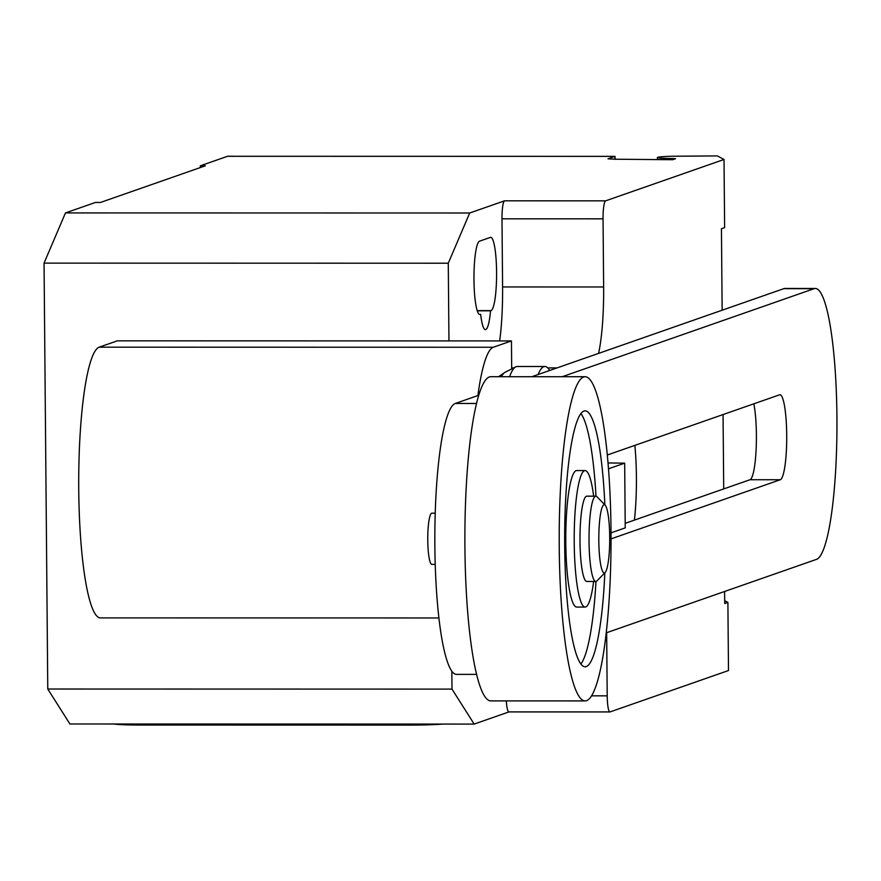 <?xml version="1.0" encoding="UTF-8"?>
<svg xmlns="http://www.w3.org/2000/svg" width="881" height="881" viewBox="0 0 881 881"><rect width="100%" height="100%" fill="white"/><g stroke="black" fill="none" stroke-linecap="round" stroke-linejoin="round"><path stroke-width="1.32" d="M611.018 532.851L625.235 527.884L624.673 463.153L608.507 468.802M608.044 462.954L624.673 463.153M634.86 445.379A68.244 10.913 -90 0 1 634.408 520.12M611.04 538.886L780.291 479.738A42.53 6.795 90 0 0 786.722 436.095A42.53 6.795 90 0 0 779.938 394.743A42.53 6.795 90 0 0 779.553 394.82L607.317 455.003M753.817 403.806A42.53 6.795 -90 0 1 756.096 450.026A42.53 6.795 -90 0 1 749.973 479.738L625.191 523.336M562.166 376.727L814.099 288.682A135.564 21.673 -90 0 1 815.31 288.472A135.564 21.673 -90 0 1 836.95 420.248A135.564 21.673 -90 0 1 816.467 559.38L606.216 632.855M478.79 395.25L455.323 403.454A135.564 21.673 90 0 0 434.84 542.586A135.564 21.673 90 0 0 456.468 674.372L476.566 674.372M815.31 288.472L784.993 288.461A135.564 21.673 90 0 0 783.782 288.671L531.849 376.716M587.175 581.405A42.651 6.817 -90 0 1 586.801 581.471A42.651 6.817 -90 0 1 579.984 540.009A42.651 6.817 -90 0 1 586.438 496.234A42.651 6.817 -90 0 1 586.812 496.168A42.651 6.817 -90 0 1 587.198 496.234M605.148 572.496L596.944 580.909A42.651 6.817 -90 0 1 596.217 581.416A42.651 6.817 -90 0 1 595.831 581.482A42.651 6.817 -90 0 1 589.026 540.009A42.651 6.817 -90 0 1 595.468 496.234A42.651 6.817 -90 0 1 595.853 496.168A42.651 6.817 -90 0 1 596.955 496.73L605.159 505.154A34.128 5.451 -90 0 1 609.718 538.82A34.128 5.451 -90 0 1 605.148 572.496A34.128 5.451 -90 0 1 604.564 572.892A34.128 5.451 -90 0 1 598.816 540.725A34.128 5.451 -90 0 1 603.97 504.747A34.128 5.451 -90 0 1 605.159 505.154M432.075 564.336A25.593 4.097 -90 0 1 431.844 564.38A25.593 4.097 -90 0 1 427.759 539.502A25.593 4.097 -90 0 1 431.624 513.238A25.593 4.097 -90 0 1 431.855 513.194A25.593 4.097 -90 0 1 432.086 513.238M585.083 700.913L490.772 700.891A162.093 25.912 -90 0 1 464.893 543.324A162.093 25.912 -90 0 1 489.384 376.958A162.093 25.912 -90 0 1 490.838 376.705L585.16 376.727A162.093 25.912 -90 0 1 611.029 534.293A162.093 25.912 -90 0 1 586.537 700.659A162.093 25.912 -90 0 1 585.083 700.913A162.093 25.912 -90 0 1 559.215 543.335A162.093 25.912 -90 0 1 583.707 376.98A162.093 25.912 -90 0 1 585.16 376.727M580.887 664.043A127.965 20.461 90 0 0 595.985 581.471M604.84 572.804A127.965 20.461 -90 0 1 585.094 666.785A127.965 20.461 -90 0 1 564.688 545.956A127.965 20.461 -90 0 1 585.149 410.854A127.965 20.461 -90 0 1 604.851 504.835M593.651 496.168A68.244 10.913 90 0 0 585.138 470.575L576.714 470.564A68.244 10.913 90 0 0 565.8 542.63A68.244 10.913 90 0 0 576.681 607.064L585.105 607.064A68.244 10.913 90 0 0 593.629 581.482M585.138 470.575A68.244 10.913 90 0 0 574.225 542.63A68.244 10.913 90 0 0 585.105 607.064M595.997 496.179A127.965 20.461 90 0 0 580.942 413.585M549.678 370.483A116.028 18.545 90 0 0 544.865 366.496A116.028 18.545 90 0 0 543.83 366.683A116.028 18.545 90 0 0 538.082 374.535M544.865 366.496L517.235 366.496A116.028 18.545 90 0 0 516.2 366.672A116.028 18.545 90 0 0 515.726 366.881A116.028 18.545 90 0 0 509.614 376.716M505.573 372.079A110.61 17.686 90 0 0 505.121 372.278A110.61 17.686 90 0 0 504.648 372.553A110.61 17.686 90 0 0 501.399 376.705M477.898 395.569A135.465 21.662 -90 0 1 493.305 347.257L511.454 340.925L511.696 368.93M511.454 340.925L117.327 340.837L99.179 347.18A135.465 21.662 90 0 0 78.717 486.202A135.465 21.662 90 0 0 100.335 617.889L438.892 617.966M227.694 156.289A8.535 1.366 90 0 0 227.617 156.267A8.535 1.366 90 0 0 227.54 156.289L614.927 156.366L608.011 158.822L615.18 159.23L672.765 159.714L675.573 158.723L673.15 158.558A22.179 1.222 179.5 0 1 657.391 157.523A22.179 1.222 179.5 0 1 657.678 157.325A22.179 1.222 179.5 0 1 671.718 156.256L717.343 155.915L724.028 159.472L724.623 227.617L721.44 228.73L722.145 310.211M724.678 600.688L727.893 602.395L728.488 670.54L610.081 711.914A17.058 2.731 -90 0 1 609.927 711.947A17.058 2.731 -90 0 1 607.207 695.836L606.657 632.701M727.893 602.395L724.711 603.507L724.6 591.481M723.059 414.555L723.708 488.911M598.584 353.391A76.779 12.279 90 0 0 603.639 286.975L603.045 218.829A17.058 2.731 -90 0 1 605.621 200.846L724.028 159.472M614.949 159.23L614.927 156.653M410.249 724.072L410.26 725.096A34.128 1.883 -0.5 0 0 443.077 724.072M410.26 725.096L140.773 725.041L140.762 724.006M113.825 724.006A34.128 1.883 -0.5 0 0 140.773 725.041M499.67 340.914A76.779 12.279 90 0 0 502.588 286.953L501.994 218.807A17.058 2.731 -90 0 1 504.56 200.824L605.621 200.846M448.958 340.914L448.275 263.21L469.694 213.004L504.56 200.824M508.943 711.925L474.154 724.083L451.997 689.107L451.843 671.234M559.248 711.903L509.02 711.892A17.058 2.731 -90 0 1 508.877 711.925A17.058 2.731 -90 0 1 506.322 700.891M480.641 314.275A36.683 5.87 90 0 0 485.42 329.637A36.683 5.87 90 0 0 490.541 310.817L491.036 310.641A36.683 5.87 90 0 0 496.587 272.989A36.683 5.87 90 0 0 490.728 237.33A36.683 5.87 90 0 0 490.398 237.385L479.506 241.196A36.683 5.87 90 0 0 473.967 278.848A36.683 5.87 90 0 0 479.815 314.506A36.683 5.87 90 0 0 480.145 314.451L479.165 314.275M227.54 156.289L200.306 165.804L205.35 165.804L100.489 202.454L95.434 202.454L65.469 212.927L44.05 263.122L47.772 689.019L69.929 723.995L474.154 724.083M490.541 310.817L477.26 310.806M469.694 213.004L65.469 212.927M200.317 167.566L200.306 165.804M451.997 689.107L47.772 689.019M448.275 263.21L44.05 263.122M749.973 479.738L780.291 479.738M455.323 403.454L476.566 403.465M783.782 288.671L814.099 288.682M99.179 347.18L493.305 347.257M673.15 158.558L673.15 159.582M513.711 367.906L511.685 367.906M547.751 367.917L557.034 367.917M601.657 711.914L609.773 711.914M591.525 695.836L607.207 695.836M501.994 218.807L603.045 218.829M502.588 286.953L603.639 286.975M559.556 711.903L601.36 711.914M491.036 310.641L477.194 310.641M480.145 314.451L479.495 314.451M595.853 496.168L586.812 496.168M435.225 513.194L431.855 513.194M435.214 564.38L431.844 564.38M595.831 581.482L586.801 581.471M498.536 376.705L504.648 372.553M505.121 372.278L515.726 366.881M657.413 159.23L657.391 157.523M615.037 156.4L615.059 159.23M227.617 156.267L614.993 156.355M508.877 711.925L609.927 711.947"/></g></svg>
